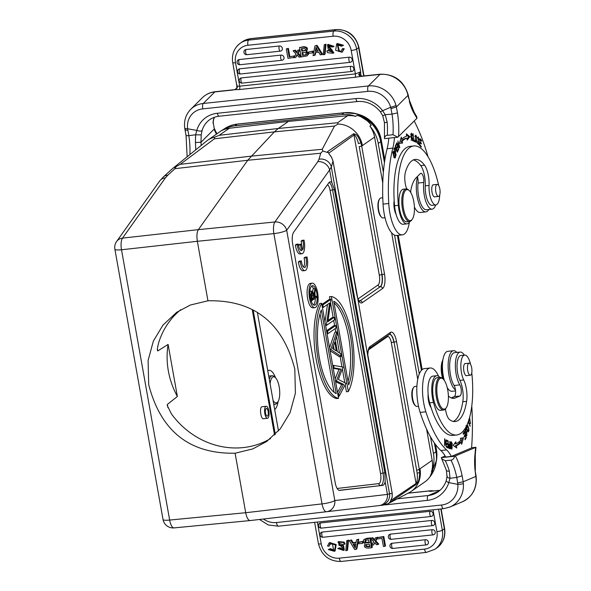 <?xml version="1.0" encoding="UTF-8"?>
<svg xmlns="http://www.w3.org/2000/svg" width="591" height="591" viewBox="0 0 591 591"><rect width="100%" height="100%" fill="white"/><g stroke="black" fill="none" stroke-linecap="round" stroke-linejoin="round"><path stroke-width="0.89" d="M384.468 138.131L384.46 122.692L382.739 115.784L385.199 114.698L387.179 122.174L384.46 122.684M384.46 138.634C384.556 136.647 385.502 135.546 387.282 135.332L392.993 134.726L397.846 137.215L384.46 138.634L384.46 138.131M380.796 111.61L382.599 110.709L385.199 114.698L392.04 114.129L397.492 112.903L395.963 105.168A4.307 0.997 -16.2 0 1 390.695 107.244L392.04 114.129A36.694 13.165 83.9 0 1 392.993 134.726M397.846 137.215L416.943 118.289L416.847 116.87M414.195 121.029A122.987 44.14 -96.1 0 1 428.047 156.718M435.693 204.944A18.04 6.471 -96.1 0 1 432.132 209.155A18.04 6.471 -96.1 0 1 426.288 202.698A18.04 6.471 -96.1 0 1 424.582 196.862A18.04 6.471 -96.1 0 1 423.747 182.434A6.146 2.209 83.9 0 0 423.134 176.251A6.146 2.209 83.9 0 0 420.888 173.326A6.146 2.209 83.9 0 0 420.304 173.636L416.042 177.891A36.893 13.238 83.9 0 0 410.531 192.156M409.386 222.142A28.693 10.298 -96.1 0 1 402.338 234.849A28.693 10.298 -96.1 0 1 390.319 215.294A28.693 10.298 -96.1 0 1 388.752 203.496A94.287 33.842 -96.1 0 1 392.83 148.105A40.993 14.716 83.9 0 0 394.485 137.57M393.155 151.784L394.175 151.673C392.535 151.473 392.609 153.49 394.411 157.723C396.036 157.915 395.963 155.898 394.175 151.673L393.599 151.296M394.411 157.723L395.002 158.107M398.762 149.213L396.694 143.118L396.901 142.749L399.184 146.391L397.906 140.99L399.775 147.432L399.568 147.794L397.292 144.152L398.474 149.242M407.199 140.104L409.888 136.698L406.364 133.832L406.667 136.115A71.127 25.524 83.9 0 0 401.799 139.225L401.341 137.038L399.398 143.399L402.604 143.037L402.212 141.16A69.073 24.792 -96.1 0 1 406.933 138.146L407.199 140.104M397.315 152.227L398.371 149.937L398.135 149.213L397.263 151.097L396.576 149.006L397.359 147.307L397.122 146.583L396.339 148.282L395.719 146.398L396.554 144.588L396.317 143.857L395.29 146.08L397.315 152.227M417.024 137.607L415.754 135.088L415.067 140.082L416.337 142.623L416.721 137.637M413.323 140.983L414.771 141.633L414.749 140.776L413.604 140.266L413.102 133.743L413.323 140.983M418.642 143.598L417.697 141.264L417.49 142.438L418.687 144.455L418.184 137.755L419.278 139.919L418.11 136.913L418.642 143.598L417.475 143.724M419.484 145.275L421.191 147.181L421.25 146.391L419.839 144.825L420.002 142.542L421.272 143.96L421.324 143.17L420.061 141.759L420.201 139.705L421.553 141.212L421.612 140.429L419.957 138.582L419.484 145.275M412.607 138.22L412.134 139.927L411.624 134.017L412.71 135.538L411.543 133.182L410.826 136.824L412.245 140.761L412.607 138.22M413.345 159.925A46.733 16.77 -96.1 0 1 420.733 165.583A16.4 5.888 -96.1 0 1 425.247 185.84A14.347 5.149 83.9 0 0 432.058 205.328L435.863 204.922A14.347 5.149 -96.1 0 1 429.051 185.434A16.4 5.888 83.9 0 0 424.537 165.184A46.733 16.77 83.9 0 0 415.214 159.422A46.733 16.77 83.9 0 0 410.775 161.742A46.733 16.77 83.9 0 0 405.485 171.966A12.3 4.41 83.9 0 0 406.741 188.921M413.789 145.962L409.984 146.369A60.26 21.623 83.9 0 0 404.251 149.368A60.26 21.623 83.9 0 0 394.175 200.475A10.246 3.679 83.9 0 0 394.493 209.761A10.246 3.679 83.9 0 0 396.155 214.563A18.447 6.619 83.9 0 0 403.173 224.262L406.977 223.856A18.447 6.619 -96.1 0 1 398.364 205.343A60.26 21.623 -96.1 0 1 408.056 148.969A60.26 21.623 -96.1 0 1 413.789 145.962A60.26 21.623 -96.1 0 1 438.736 185.648M396.155 155.226L395.445 152.404C396.147 149.53 395.904 147.942 394.707 147.647L393.998 149.397L396.155 155.226M388.782 138.176A40.993 14.716 -96.1 0 1 387.127 148.71A94.287 33.842 83.9 0 0 383.049 204.102A28.693 10.298 83.9 0 0 384.608 215.9A28.693 10.298 83.9 0 0 396.627 235.454L402.338 234.849M417.342 176.591A6.146 2.209 -96.1 0 1 418.044 183.04A18.04 6.471 83.9 0 0 418.871 197.468A18.04 6.471 83.9 0 0 426.429 209.761L432.132 209.155M382.769 197.771L380.951 197.963A10.047 3.605 83.9 0 0 379.998 198.465A10.047 3.605 83.9 0 0 379.658 198.879A10.047 3.605 83.9 0 0 378.861 211.098A10.047 3.605 83.9 0 0 381.609 217.318A10.047 3.605 83.9 0 0 383.071 217.939L385.022 217.732M379.658 198.879L379.23 199.499A9.426 3.383 83.9 0 0 378.484 210.965A9.426 3.383 83.9 0 0 381.062 216.808L381.609 217.318M430.484 436.793L433.454 453.474A33.207 30.407 55.2 0 1 431.467 471.84A24.6 22.524 -124.8 0 0 432.161 460.33L426.613 429.199M417.741 379.4L391.634 232.817M382.761 183.011L374.583 137.105A24.6 22.524 -124.8 0 0 369.892 126.171A33.207 30.407 55.2 0 1 378.233 143.443L383.374 172.299M431.467 471.84L432.819 470.901A24.6 22.524 -124.8 0 1 424.73 482.005L411.21 491.409A24.6 22.524 55.2 0 0 419.994 468.796L419.307 469.417L419.669 472.697C419.174 482.877 417.586 481.761 416.212 484.435L387.578 503.983L380.752 505.401A10.246 10.099 83.3 0 1 380.722 505.401L379.09 505.593A10.246 9.567 -96.7 0 0 379.097 505.593A10.246 9.567 -96.7 0 0 387.423 494.408L334.831 500.547A10.246 9.567 83.3 0 1 326.505 511.732A10.246 3.612 -96.6 0 1 326.491 511.74A10.246 3.612 -96.6 0 1 322.021 503.894L273.877 233.622A10.246 3.583 -95.7 0 1 274.881 221.972L198.362 229.64L247.732 160.264L274.364 131.874L278.295 128.476L337.572 122.751L338.126 124.058A24.6 22.524 55.2 0 1 362.416 145.571L361.685 145.947L384.482 273.936A12.197 4.373 83.9 0 1 382.569 288.541L362.29 302.651A12.197 4.373 83.9 0 1 357.947 299.593L357.821 298.75L359.38 301.129M368.577 360.879A2.046 0.369 169.9 0 1 368.621 360.938L357.947 299.593M419.3 373.985L394.559 235.115M411.21 491.409A24.6 22.524 55.2 0 1 408.965 492.768A24.6 22.524 55.2 0 1 408.063 493.212L431.016 490.789A12.093 4.336 -96.1 0 1 431.474 490.67L408.226 493.138M424.73 482.005C428.394 479.412 431.038 475.984 432.664 471.707L432.819 470.901M369.892 126.171L371.244 125.226L368.555 121.62L360.089 116.168L357.053 115.408L355.701 116.353A24.6 22.524 -124.8 0 0 347.715 115.688L288.438 121.414L229.352 128.24A24.6 22.524 -124.8 0 0 221.891 130.537L223.228 129.606M221.891 130.537A33.207 30.407 55.2 0 1 234.76 125.898L341.687 114.558A33.207 30.407 55.2 0 1 355.701 116.353M338.126 124.058L334.536 126.06L322.235 149.279L322.863 151.008L327.658 152.537L327.628 151.599L353.736 133.692C355.782 134.741 356.801 133.049 360.887 142.712L361.685 145.947A2.046 0.369 169.9 0 1 359.21 146.605L382.008 274.601L359.21 146.605M360.887 142.712L358.471 143.65C357.326 139.084 355.937 136.144 354.305 134.822L328.781 153.143L327.628 151.599M392.173 493.33A2.046 0.369 -10.1 0 1 392.217 493.389A2.046 0.369 -10.1 0 1 392.195 493.455L392.173 497.194L389.942 502.195L392.21 496.972M367.779 354.652L392.195 493.455L389.535 493.773A10.246 10.099 83.3 0 1 380.752 505.401L326.52 511.732M257.484 313.038L278.494 430.95M275.295 434.333L253.229 310.46M177.374 396.487A78.714 72.08 55.2 0 1 168.346 370.926A78.714 72.08 55.2 0 1 168.103 344.427L177.374 396.487L167.342 404.436L167.246 405.463L171.375 413.803A78.714 72.08 55.2 0 0 270.575 438.559M294.813 369.102L295.397 393.214L290.063 412.681L280.37 428.719L266.593 441.543L252.785 448.909L235.107 453.223C189.556 454.036 160.752 431.157 148.696 384.593L148.09 360.488L153.372 341.059L162.99 325.08L176.672 312.321L190.383 305.022L207.951 300.789C253.783 299.777 282.734 322.553 294.813 369.102M157.457 350.515L157.804 350.928C157.021 350.611 157.317 347.848 158.698 342.617A78.714 72.08 55.2 0 1 180.765 309.699M168.103 344.427L157.804 350.928L157.435 348.838M263.579 418.679C261.03 420.171 259.161 407.568 261.843 406.771L266.186 406.276A6.05 2.172 -96.1 0 1 268.942 411.742A6.05 2.172 -96.1 0 1 267.686 418.243A6.05 2.172 -96.1 0 1 267.457 418.302A6.05 2.172 -96.1 0 1 264.702 412.843A6.05 2.172 -96.1 0 1 265.957 406.335A6.05 2.172 -96.1 0 1 266.186 406.276M266.26 408.455A3.893 1.396 83.9 0 0 265.455 412.644A3.893 1.396 83.9 0 0 267.228 416.16A3.893 1.396 83.9 0 0 267.376 416.123A3.893 1.396 83.9 0 0 268.188 411.934A3.893 1.396 83.9 0 0 266.408 408.418A3.893 1.396 83.9 0 0 266.26 408.455M235.107 453.223L245.701 512.715L169.654 520.058A10.246 3.745 84.5 0 0 174.101 527.896A10.246 3.745 84.5 0 0 174.123 527.896L250.126 520.56L174.101 527.896A10.246 10.246 0 0 1 163.027 519.489A10.246 1.847 -10.1 0 0 169.654 520.058L121.51 249.779L197.357 241.291L207.951 300.789M250.178 520.553L326.491 511.74A10.246 9.567 83.3 0 1 326.498 511.732L250.178 520.553C248.235 520.405 246.743 517.79 245.701 512.715L322.021 503.894A10.246 1.847 -10.1 0 0 334.831 500.547L286.687 230.268L329.623 169.935A10.246 8.865 -144.6 0 0 317.818 161.639L274.881 221.972A10.246 8.865 35.4 0 1 286.687 230.268A10.246 1.847 169.9 0 1 273.877 233.622L197.357 241.291C196.559 236.045 196.892 232.16 198.362 229.64L122.514 238.129A10.246 3.775 83.6 0 0 121.51 249.779A10.246 1.847 169.9 0 1 114.883 249.217A10.246 10.246 0 0 1 116.619 241.475A10.246 8.865 35.4 0 1 122.514 238.129L165.45 177.795A10.246 8.865 -144.6 0 0 159.563 181.142L163.36 176.923A10.246 7.986 47.7 0 1 167.792 175.217L175.002 168.664L176.155 166.566L180.218 164.342L214.385 138.804L214.673 137.149L219.209 135.302L278.295 128.476L288.438 121.414M322.863 151.008L320.706 153.217L319.051 159.178A10.246 9.397 15.5 0 1 331.337 167.039L389.535 493.773L387.423 494.408L385.147 481.65A10.246 3.679 83.9 0 1 383.47 485.085A10.246 3.679 83.9 0 1 382.798 485.351L339.027 490.323M334.454 189.696L332.607 189.91L383.042 473.044L384.889 472.83L334.454 189.696L331.898 182.693A10.246 3.679 83.9 0 0 330.11 181.843A10.246 3.679 83.9 0 0 329.497 182.102A10.246 3.679 83.9 0 0 328.892 182.722L293.646 232.241A10.246 3.679 83.9 0 0 292.648 243.891L335.156 482.552A10.246 3.679 83.9 0 0 339.544 490.397A10.246 3.679 83.9 0 0 339.633 490.39L382.798 485.351M384.889 472.83L385.147 481.65M331.898 182.693L329.623 169.935L331.337 167.039L332.992 161.077L331.669 157.531L328.877 153.66M328.086 320.425L332.268 317.515L334.174 317.315L334.609 319.761L326.498 325.405L325.604 325.493M321.866 304.505L329.061 299.504L330.967 299.297L327.909 321.674L334.174 317.315M327.488 304.461L324.961 321.91M326.542 330.768L333.738 325.759L335.644 325.56L336.08 328.005L327.968 333.649L327.074 333.745M330.103 350.773L339.234 356.602L341.133 356.403L330.797 349.525L329.904 349.621M330.797 349.525L336.781 331.972L334.883 332.172L329.564 347.752M333.228 368.304L338.968 369.316L335.141 379.045M335.614 381.705L341.687 384.586L337.527 392.454M319.746 303.501A51.247 18.387 83.9 0 0 316.178 359.394A51.247 18.387 83.9 0 0 336.678 398.541L338.577 398.334L321.652 303.301L319.746 303.501M345.166 384.785L346.407 391.767L348.313 391.567L331.381 296.527L329.483 296.726L329.955 299.408M330.605 303.035L333.169 317.419M333.693 320.396L334.632 325.663M335.163 328.64L335.777 332.083M336.589 336.641L339.5 352.96M340.128 356.506L341.975 366.871M342.381 369.168L344.76 382.495M312.262 283.185L310.356 283.385A12.3 4.41 83.9 0 0 309.536 283.702A12.3 4.41 83.9 0 0 307.416 297.266A12.3 4.41 83.9 0 0 312.957 307.845L314.855 307.645A12.3 4.41 -96.1 0 1 309.315 297.066A12.3 4.41 -96.1 0 1 311.435 283.503A12.3 4.41 -96.1 0 1 312.262 283.185A12.3 4.41 -96.1 0 1 317.803 293.764A12.3 4.41 -96.1 0 1 315.683 307.32A12.3 4.41 -96.1 0 1 314.855 307.645M298.381 261.857A10.246 3.679 83.9 0 0 303.02 270.796L304.919 270.597A10.246 3.679 -96.1 0 1 300.287 261.658L301.321 260.941L299.415 261.141L298.381 261.857L300.287 261.658M304.084 257.89L305.983 257.691L307.002 256.982L305.104 257.181L304.084 257.89A7.158 2.571 -96.1 0 1 303.589 267.073M304.01 240.145L302.112 240.345L301.092 241.054L302.991 240.855L304.01 240.145A10.246 3.679 -96.1 0 1 302.614 253.487A10.246 3.679 -96.1 0 1 301.927 253.753A10.246 3.679 -96.1 0 1 297.295 244.814L298.329 244.098A7.158 2.571 83.9 0 0 301.536 250.65L300.509 244.881L301.528 244.172L299.63 244.371L298.603 245.088L298.994 247.252M298.329 244.098L296.423 244.297L295.389 245.021A10.246 3.679 83.9 0 0 300.029 253.96L301.927 253.753M301.58 244.452A7.158 2.571 83.9 0 0 301.092 241.054M326.498 325.405L326.409 324.887L325.508 324.984M326.409 324.887L329.571 303.013L323.292 307.386L322.398 307.483M323.292 307.386L322.856 304.941L321.962 305.037M322.856 304.941L330.967 299.297M327.968 333.649L327.532 331.204L326.638 331.3M327.532 331.204L335.644 325.56M330.849 349.828L329.955 349.924M336.781 331.972L337.262 334.661L335.341 340.29L337.358 351.601L340.652 353.699L341.133 356.403M334.728 342.086L332.534 348.52L336.301 350.921L334.728 342.086M334.114 349.525L333.457 345.824M339.116 396.243L338.665 393.709L343.593 384.379L336.397 380.966L340.867 369.116L334.07 367.92L333.627 365.401L343.031 367.063L338.348 379.452L345.934 383.337L339.116 396.243L338.222 396.339M338.665 393.709L337.771 393.798M343.593 384.379L341.687 384.586M336.397 380.966L335.503 381.062M336.338 380.641L335.444 380.737M340.867 369.116L338.968 369.316M334.07 367.92L333.176 368.016M333.627 365.401L332.726 365.497M338.577 398.334A51.247 18.387 -96.1 0 1 318.084 359.188A51.247 18.387 -96.1 0 1 321.652 303.301M321.312 309.92A47.147 16.917 83.9 0 0 319.435 358.249A47.147 16.917 83.9 0 0 336.213 393.599L321.312 309.92M320.049 313.718L334.026 392.202M331.381 296.527A51.247 18.387 -96.1 0 1 351.881 335.673A51.247 18.387 -96.1 0 1 348.313 391.567M348.653 384.948A47.147 16.917 83.9 0 0 350.529 336.611A47.147 16.917 83.9 0 0 333.745 301.262L348.653 384.948M334.033 302.865A47.147 16.917 -96.1 0 1 348.01 381.35M315.254 304.941A9.84 3.531 83.9 0 0 316.953 294.089A9.84 3.531 83.9 0 0 312.521 285.63A9.84 3.531 83.9 0 0 311.863 285.881A9.84 3.531 83.9 0 0 310.164 296.734A9.84 3.531 83.9 0 0 314.597 305.192A9.84 3.531 83.9 0 0 315.254 304.941M311.612 286.096A9.84 3.531 -96.1 0 1 313.57 288.792M314.796 292.818A9.84 3.531 -96.1 0 1 315.269 296.416M315.313 298.455A9.84 3.531 -96.1 0 1 313.607 304.934M314.035 296.815L316.399 296.298L316.621 297.546L311.132 300.915M311.885 300.834L310.896 294.865L311.597 291.23C312.587 291.001 313.311 292.346 313.755 295.264L315.033 288.637L313.127 288.836L312.609 291.555M309.95 291.4L311.885 291.112L309.957 291.311M310.896 294.865L309.972 294.961M315.033 288.637L315.306 290.181L314.213 297.82L316.399 296.298M312.151 299.253L313.725 298.152L313.282 295.603C313.008 293.52 312.521 292.471 311.819 292.479L312.151 299.253M313.725 298.152L311.989 298.337M307.002 256.982A10.246 3.679 -96.1 0 1 305.606 270.331A10.246 3.679 -96.1 0 1 304.919 270.597M301.321 260.941A7.158 2.571 83.9 0 0 304.594 267.487A7.158 2.571 83.9 0 0 305.074 267.295A7.158 2.571 83.9 0 0 305.983 257.691M300.509 244.881L298.603 245.088M301.528 244.172L302.555 249.949A7.158 2.571 83.9 0 0 302.991 240.855M295.389 245.021L297.295 244.814M332.962 160.944A2.046 0.369 169.9 0 1 333.006 161.003L331.669 157.531M331.743 157.479L328.648 153.32M357.858 298.861L333.006 161.003A2.046 0.369 169.9 0 1 332.992 161.077L356.58 293.528A2.046 0.369 -10.1 0 0 356.602 293.454A2.046 0.369 -10.1 0 0 356.558 293.395M205.69 141.803A24.6 22.524 55.2 0 1 206.34 141.249A24.6 22.524 55.2 0 1 207.581 140.311A24.6 22.524 55.2 0 1 214.673 137.149M163.36 176.923L172.838 168.317L176.155 166.566M201.169 145.452A40.993 14.716 83.9 0 0 200.97 142.276L195.407 142.512L195.643 134.8L188.847 135.627C186.505 135.849 185.663 135.745 186.305 135.302M216.579 133.019A4.307 3.214 148.4 0 1 216.594 133.049A4.307 3.214 148.4 0 1 216.601 133.049A4.307 3.214 148.4 0 1 216.904 133.825M217.023 133.743L215.804 131.66L216.712 133.958M214.105 127.988L213.225 122.522L214.119 127.981L215.811 131.66M212.996 123.127L213.307 120.475A4.307 1.64 11.7 0 0 213.514 120.106L213.225 122.514M361.662 76.453L360.776 75.087L358.626 74.629L360.059 76.217L361.692 76.305L355.006 77.273L239.333 89.537L233.866 89.721M315.668 52.555L315.232 55.037L313.06 55.65L314.966 45.906L317.064 45.3L322.546 54.261L320.278 54.882L318.726 52.23L315.084 52.614L314.582 55.488M314.966 45.906L317.064 45.3M279.454 45.98A2.659 2.43 55.2 0 1 281.057 50.937A2.659 2.43 55.2 0 1 280.37 51.122A2.667 0.953 -96.1 0 1 280.26 51.151A2.667 0.953 -96.1 0 1 279.144 49.334A2.667 0.953 -96.1 0 1 279.454 45.98L246.055 49.518A2.667 0.953 83.9 0 0 245.745 52.88A2.667 0.953 83.9 0 0 246.861 54.697A2.667 0.953 83.9 0 0 246.972 54.668M244.098 51.195A2.659 2.43 55.2 0 1 246.055 49.518M281.08 55.103A2.659 2.43 55.2 0 1 282.683 60.068A2.659 2.43 55.2 0 1 281.996 60.252A2.667 0.953 -96.1 0 1 281.892 60.282A2.667 0.953 -96.1 0 1 280.777 58.465A2.667 0.953 -96.1 0 1 281.08 55.103L239.215 59.551A2.667 0.953 83.9 0 0 238.904 62.905A2.667 0.953 83.9 0 0 240.02 64.722A2.667 0.953 83.9 0 0 240.131 64.692M237.257 61.228A2.659 2.43 55.2 0 1 239.215 59.551M349.296 57.179A2.659 2.43 55.2 0 1 350.899 62.136A2.659 2.43 55.2 0 1 350.212 62.321A2.667 0.953 -96.1 0 1 350.101 62.351A2.667 0.953 -96.1 0 1 348.919 60.156A2.667 0.953 -96.1 0 1 349.296 57.179L239.71 68.8A2.667 0.953 83.9 0 0 239.333 71.784A2.667 0.953 83.9 0 0 240.522 73.971A2.667 0.953 83.9 0 0 240.626 73.941M237.752 70.477A2.659 2.43 55.2 0 1 239.71 68.8M350.921 66.303A2.659 2.43 55.2 0 1 352.524 71.267A2.659 2.43 55.2 0 1 351.837 71.452A2.667 0.953 -96.1 0 1 351.734 71.481A2.667 0.953 -96.1 0 1 350.544 69.287A2.667 0.953 -96.1 0 1 350.921 66.303L241.335 77.923A2.667 0.953 83.9 0 0 240.958 80.908A2.667 0.953 83.9 0 0 242.147 83.102A2.667 0.953 83.9 0 0 242.251 83.072M239.377 79.608A2.659 2.43 55.2 0 1 241.335 77.923M294.466 56.876L294.296 55.916L289.176 56.847L294.296 55.916M294.178 57.482L287.98 58.31L286.31 48.942L288.386 48.336L289.826 56.389M301.063 56.211L298.167 53.16L297.517 53.611L300.693 56.965L299.039 57.135L296.941 54.793L295.722 57.49L297.236 55.126M298.167 53.16L299.91 49.755M299.896 49.681L297.687 50.301L299.305 50.124L297.517 53.611M297.177 52.207L295.374 50.161L293.047 50.789L294.724 50.612L296.527 52.658L297.687 50.301M326.018 44.192L325.05 54.158L324.4 54.608L323.262 54.727L324.237 44.761L326.018 44.192L324.237 44.761M328.507 46.512L327.857 46.962L329.386 47.989L333.191 53.242L333.841 52.791L330.029 47.539L328.507 46.512L328.825 45.736M333.383 46.8L334.033 46.349L328.138 44.377L327.488 44.827L333.383 46.8L332.031 47.051L328.47 45.935L327.857 46.962M332.681 51.868L328.781 50.257L326.801 50.974L327.643 52.732L333.191 53.242M307.076 55.879L308.598 54.025L306.685 50.848C308.207 48.314 307.202 46.933 303.671 46.719L303.028 47.169C306.552 47.391 307.556 48.765 306.035 51.299L307.955 54.475L307.076 55.879L301.188 56.906L299.519 47.539L303.028 47.169M299.519 47.539L303.671 46.719M341.443 51.003L339.404 51.085L337.786 44.776M342.832 45.706L343.482 45.256L337.321 43.49L336.671 43.948L342.832 45.706L341.487 46.194L337.431 44.982L338.754 51.535L341.509 50.922L342.123 49.038L343.615 49.252L342.1 52.296L335.622 50.265L336.671 43.948M342.1 52.296L344.265 48.794L342.773 48.588L342.123 49.038M312.233 51.557L312.476 52.924L313.127 52.466L312.883 51.099L308.576 51.942L312.883 51.099M358.626 74.629L360.687 71.88L355.376 73.897L351.209 50.494A16.4 15.019 55.2 0 0 333.161 36.228A4.307 1.544 -96.1 0 1 333.708 31.183A4.307 1.544 -96.1 0 1 333.834 31.072L335.865 29.661L250.628 38.703A20.7 18.956 -124.8 0 0 242.376 41.754L240.352 43.165A20.7 18.956 55.2 0 1 248.604 40.114L333.834 31.072A20.7 18.956 55.2 0 1 356.624 49.083A4.307 0.776 169.9 0 1 351.209 50.494M361.493 76.136A6.767 2.43 83.9 0 0 360.739 74.776L360.776 75.087M363.738 75.958A4.307 0.776 -10.1 0 0 363.938 75.655L358.892 47.339A4.307 0.776 169.9 0 1 358.648 47.672L356.624 49.083L360.687 71.88L360.739 74.776L358.929 74.23M236.851 85.835L237.375 87.49L235.129 89.729M363.694 75.966L358.648 47.672A20.7 18.956 -124.8 0 0 335.865 29.661A4.307 1.544 -96.1 0 1 336.153 29.55L250.916 38.592A4.307 1.544 83.9 0 0 250.628 38.703L248.604 40.114A4.307 1.544 83.9 0 0 248.486 40.218A4.307 1.544 83.9 0 0 247.925 45.271A16.4 15.019 55.2 0 0 237.988 51.07A16.4 15.019 55.2 0 0 235.536 62.764L239.702 86.168C237.36 86.33 236.466 85.939 237.021 84.993M237.072 87.889L237.227 87.136M237.08 88.207L237.375 87.49M215.25 91.708C210.174 92.277 205.853 94.309 202.292 97.796A24.8 22.236 -135 0 1 214.843 91.923A4.307 1.544 83.9 0 1 215.25 91.708L233.704 89.751A4.307 1.544 -96.1 0 0 233.297 89.965L214.843 91.923L203.274 103.469L368.415 85.954L379.983 74.407A4.307 1.544 -96.1 0 1 380.39 74.193C394.633 74.067 403.904 80.982 408.189 94.922A4.307 1.116 168 0 1 407.975 95.395L408.241 96.643A4.307 1.116 -12 0 0 408.455 96.17L409.46 100.47L414.077 112.105A4.307 3.214 148.4 0 1 414.409 113.93A122.987 44.14 -96.1 0 1 416.943 118.289M408.241 96.643L409.46 100.47M202.787 108.877L367.927 91.369A20.5 18.38 45 0 1 390.695 107.244L382.599 110.709A28.693 25.731 -135 0 0 355.848 98.586L217.34 113.28A28.693 25.731 -135 0 0 196.803 130.412A4.307 1.707 15.7 0 0 202.092 130.567L201.199 134.911L195.643 134.8L196.803 130.412L187.62 128.779A20.5 18.38 45 0 1 202.787 108.877A4.307 1.544 83.9 0 1 203.274 103.469A24.8 22.236 45 0 0 190.723 109.342L202.292 97.796M216.476 134.12A32.793 11.768 83.9 0 1 214.112 129.148L200.97 142.276L201.199 134.911M189.896 154.569A36.694 13.165 -96.1 0 0 188.847 135.627L187.62 128.779A4.307 1.234 -7.8 0 1 184.702 128.033C183.838 120.69 185.847 114.462 190.723 109.342M316.414 45.751L321.896 54.712M317.855 50.723L315.306 51.351L318.047 51.062L315.956 47.361A11.872 10.867 55.2 0 1 315.793 48.735L316.399 48.314A11.872 10.867 -124.8 0 0 316.414 48.218M315.306 51.351L315.793 48.735M315.912 50.929L316.399 48.314M293.646 56.367L293.882 57.682M289.176 56.847L287.743 48.787L288.386 48.336M286.31 48.942L287.743 48.787M295.722 57.49L294.089 57.659L295.943 53.84L293.047 50.789M300.693 56.965L301.137 56.647M299.903 49.71L299.305 50.124M294.724 50.612L295.374 50.161M325.368 44.643L324.4 54.608M327.488 44.827L328.212 49.156L332.12 49.932L332.393 52.126L328.131 50.708L326.801 50.974M328.131 50.708L328.781 50.257M306.729 54.342L305.51 55.066L306.123 54.764L305.975 52.606L302.053 52.525L302.57 55.421L306.123 54.764M305.517 50.294L301.824 51.21L301.373 48.684C305.244 48.359 306.426 49.038 304.912 50.715L304.986 50.671M303.744 51.003L305.052 50.619M306.035 51.299L306.685 50.848M306.116 54.645L302.57 55.421M302.725 52.444L303.183 55M302.038 48.61L302.429 50.782L301.824 51.21M304.35 50.582L302.429 50.782M341.14 51.254L341.509 50.922M344.265 48.794L343.615 49.252M312.476 52.924L308.82 53.308L308.576 51.942M353.071 542.604L352.421 543.055L356.063 542.671L356.565 539.797L358.737 539.184L356.831 548.936L354.733 549.541L349.251 540.573L351.519 539.952L353.071 542.604L356.129 542.279M349.251 540.573L351.519 539.952M426.768 544.799A2.659 2.43 55.2 0 1 426.392 544.865A2.667 0.953 -96.1 0 1 426.281 544.895A2.667 0.953 -96.1 0 1 425.084 542.634A2.667 0.953 -96.1 0 1 425.476 539.723A2.659 2.43 55.2 0 1 426.768 544.799M392.077 543.262A2.667 0.953 83.9 0 0 391.685 546.173A2.667 0.953 83.9 0 0 392.882 548.441A2.667 2.667 0 0 1 390.688 543.934A2.659 2.43 55.2 0 1 392.077 543.262L425.476 539.723M433.609 534.766A2.659 2.43 55.2 0 1 433.233 534.84A2.667 0.953 -96.1 0 1 433.122 534.87A2.667 0.953 -96.1 0 1 431.925 532.602A2.667 0.953 -96.1 0 1 432.317 529.691A2.659 2.43 55.2 0 1 433.609 534.766M390.444 534.131A2.667 0.953 83.9 0 0 390.06 537.042A2.667 0.953 83.9 0 0 391.257 539.31A2.667 2.667 0 0 1 389.063 534.803A2.659 2.43 55.2 0 1 390.444 534.131L432.317 529.691M433.114 525.517A2.659 2.43 55.2 0 1 432.738 525.591A2.667 0.953 -96.1 0 1 432.627 525.621A2.667 0.953 -96.1 0 1 431.437 523.427A2.667 0.953 -96.1 0 1 431.822 520.442A2.659 2.43 55.2 0 1 433.114 525.517M322.235 532.063A2.667 0.953 83.9 0 0 321.851 535.047A2.667 0.953 83.9 0 0 323.041 537.241A2.667 2.667 0 0 1 320.847 532.735A2.659 2.43 55.2 0 1 322.235 532.063L431.822 520.442M433.07 514.783A2.659 2.43 55.2 0 1 431.105 516.46A2.667 0.953 -96.1 0 1 431.002 516.49A2.667 0.953 -96.1 0 1 429.812 514.296A2.667 0.953 -96.1 0 1 430.189 511.311A2.659 2.43 55.2 0 1 433.07 514.783M320.603 522.932A2.667 0.953 83.9 0 0 320.226 525.916A2.667 0.953 83.9 0 0 321.415 528.11A2.667 2.667 0 0 1 319.221 523.604A2.659 2.43 55.2 0 1 320.603 522.932L430.189 511.311M383.818 536.525L385.487 545.899L384.837 546.35L383.167 536.983L383.818 536.525L377.265 537.603L383.167 536.983M375.854 540.994L375.211 541.445L378.107 544.496L378.75 544.045L375.854 540.994L377.331 537.958M377.619 537.359L375.425 537.803L377.058 537.625L375.211 541.445M374.857 540.041L372.758 537.699L370.454 538.327L372.108 538.15L374.206 540.492L375.425 537.803M374.842 542.893L373.46 544.991L374.893 542.959M348.535 540.108L347.56 550.081L346.91 550.531L345.779 550.649L346.747 540.684L348.535 540.108L346.747 540.684M342.972 549.105L339.766 547.783L337.764 548.485L339.116 548.234L342.677 549.349L343.297 548.322L341.768 547.296L337.956 542.05L343.504 542.553L344.346 544.318L343.016 544.584L338.754 543.166L339.035 545.36L342.935 546.136L343.659 550.457L337.764 548.485M343.659 550.457L344.309 550.007L343.585 545.678L339.677 544.909L339.116 542.966M344.346 544.318L344.996 543.868L344.154 542.102L338.606 541.6L337.956 542.05M370.609 537.928L366.841 538.327L364.071 539.413L370.66 538.187M370.734 538.623L371.887 545.079M371.902 545.161L372.278 547.296L371.628 547.746L369.966 538.379M329.024 546.254L327.532 546.04L329.047 542.996L335.525 545.02L334.476 551.344L328.315 549.578L329.66 549.098L333.716 550.31L332.393 543.757L329.638 544.363L329.024 546.254L330.362 543.838M334.011 550.058L330.31 548.647L328.315 549.578M334.476 551.344L335.127 550.893L336.176 544.57L329.697 542.545L329.047 542.996M362.327 541.984L362.571 543.351L363.221 542.893L362.977 541.533L359.321 541.917L358.671 542.368L362.977 541.533M447.313 476.132C446.604 477.011 447.49 477.72 449.965 478.267L448.842 482.618A4.307 1.093 -161.9 0 1 446.227 480.682L447.025 476.619L446.375 470.273A4.307 1.817 -16.4 0 0 449.345 471.145L449.965 478.267L456.762 477.439L457.87 484.361A4.307 0.547 175.8 0 0 463.381 483.637L463.174 481.776L475.851 476.457A4.307 0.428 -8.3 0 0 476.117 476.257C477.196 488.166 472.63 496.669 462.435 501.766A24.8 23.019 -112.8 0 0 475.851 476.457L475.666 475.157A4.307 0.428 171.7 0 0 475.932 474.965L475.061 470.362L475.666 475.157M454.671 456.245C453.984 458.638 452.75 459.946 450.955 460.16L445.252 460.766L441.736 458.756L441.285 457.663L454.671 456.245L475.954 447.276L475.275 454.915A4.307 2.054 6 0 0 474.994 454.043A32.793 11.768 83.9 0 0 475.061 470.362M450.955 460.16A36.694 13.165 83.9 0 1 456.762 477.439L462.132 475.792A40.993 14.716 83.9 0 0 455.395 455.986M445.119 456.001L441.285 457.663M475.954 447.276L471.603 447.734M471.766 405.884A122.987 44.14 -96.1 0 1 471.588 447.934L451.398 456.407L445.695 457.013A40.993 14.716 -96.1 0 0 440.886 450.534A94.287 33.842 83.9 0 1 420.149 412.407A28.693 10.298 83.9 0 1 417.63 401.282A28.693 10.298 83.9 0 1 424.464 368.607L430.167 368.001A28.693 10.298 -96.1 0 1 438.625 376.282M451.398 456.407A40.993 14.716 83.9 0 0 446.597 449.928A94.287 33.842 -96.1 0 1 425.86 411.801A28.693 10.298 -96.1 0 1 423.341 400.676A28.693 10.298 -96.1 0 1 430.167 368.001M448.384 395.94A36.893 13.238 83.9 0 0 453.858 398.334A36.893 13.238 83.9 0 0 455.247 397.972L459.916 396.014A6.146 2.209 83.9 0 0 461.327 391.323A6.146 2.209 83.9 0 0 459.813 384.889A18.04 6.471 -96.1 0 1 455.883 372.618A18.04 6.471 -96.1 0 1 460.182 352.081L454.472 352.687A18.04 6.471 83.9 0 0 450.179 373.224A18.04 6.471 83.9 0 0 454.102 385.495A6.146 2.209 -96.1 0 1 455.617 391.929A6.146 2.209 -96.1 0 1 454.213 396.62L451.184 397.891M430.47 405.618L430.159 406.047M460.182 352.081A18.04 6.471 -96.1 0 1 464.334 355.117M450.807 447.284L451.879 449.226L452.241 443.597L451.162 441.632L450.807 447.284M450.01 441.558L449.877 444.432L449.123 444.233L449.249 448.406L450.349 448.842L449.736 441.588M463.507 437.702L460.33 438.382L460.744 440.229A69.073 24.792 -96.1 0 1 456.104 443.73L455.824 441.78L453.201 445.474L456.732 448.022L456.4 445.747A71.127 25.524 83.9 0 0 461.179 442.142L461.667 444.299L463.507 437.702M464.349 431.194L463.13 433.587L463.359 434.326L464.363 432.361L465.028 434.496L464.12 436.276L464.349 437.015L465.257 435.235L465.856 437.163L464.888 439.061L465.117 439.8L466.299 437.48L464.349 431.194M448.163 440.908L446.597 440.081L446.611 440.923L447.904 441.61L447.948 444.063L446.789 443.442L446.803 444.292L447.963 444.905L448.008 447.106L446.766 446.456L446.781 447.298L448.303 448.104L448.163 440.908L447.025 441.145M446.323 439.903L445.998 445.259L444.668 438.692L444.595 445.754L444.92 440.406L446.249 446.966L446.057 439.933M466.299 426.303L467.666 431.585L468.235 431.932M467.666 431.585C469.387 431.644 469.365 429.524 467.584 425.225L466.979 424.87M467.422 423.836L467.666 423.237M468.146 421.967L470.148 426.281L468.331 421.449M465.797 432.302L465.183 430.595L465.701 429.568L466.262 430.27L466.425 429.753L465.59 428.674L465.841 433.269L466.772 432.516L466.764 434.998L466.284 434.385L466.122 434.902L466.86 435.84L466.617 431.607L464.556 432.457M445.451 408.876A12.3 4.41 83.9 0 0 449.611 419.654A46.733 16.77 83.9 0 0 455.21 421.538A46.733 16.77 83.9 0 0 456.969 421.08A46.733 16.77 83.9 0 0 466.609 401.348A16.4 5.888 83.9 0 0 463.706 379.976A14.347 5.149 -96.1 0 1 460.847 365.231A14.347 5.149 -96.1 0 1 464.127 355.221A14.347 5.149 -96.1 0 1 464.666 355.08L460.862 355.486A14.347 5.149 83.9 0 0 460.323 355.627A14.347 5.149 83.9 0 0 457.404 371.54A14.347 5.149 83.9 0 0 459.901 380.382A16.4 5.888 -96.1 0 1 462.805 401.754A46.733 16.77 -96.1 0 1 453.275 421.435M436.675 375.728L432.871 376.127A18.447 6.619 83.9 0 0 432.176 376.312A18.447 6.619 83.9 0 0 428.113 386.167A18.447 6.619 83.9 0 0 428.12 394.012A10.246 3.679 83.9 0 0 428.349 399.819A10.246 3.679 83.9 0 0 431.038 407.45A60.26 21.623 83.9 0 0 452.832 435.39L456.636 434.991A60.26 21.623 -96.1 0 1 433.476 402.456A18.447 6.619 -96.1 0 1 435.981 375.906A18.447 6.619 -96.1 0 1 436.675 375.728A18.447 6.619 -96.1 0 1 439.903 377.442M468.574 420.733L468.848 421.568L469.062 421.095L468.693 419.699M469.417 417.97L470.362 422.912L469.926 422.639L469.875 423.4L470.443 423.762L469.594 417.342M450.844 443.176L451.243 442.46L452.189 447.742L451.797 448.392L450.519 443.213M449.005 444.521L449.027 445.119M449.877 444.432L448.805 444.543M450.039 447.897L449.241 447.564C448.687 445.717 448.909 444.957 449.914 445.289L450.039 447.897L448.983 448.008M448.089 445.215L449.914 445.289M449.241 447.564L448.857 447.609M462.325 437.953L461.157 442.142L460.034 442.267A71.127 25.524 -96.1 0 1 455.262 445.865L455.439 447.084M456.4 445.747L455.262 445.865M454.856 443.132L454.967 443.848L456.104 443.73M465.656 437.547L466.299 437.48M464.615 435.301L465.257 435.235M463.721 432.427L464.363 432.361M446.611 440.812L447.018 441.026M446.781 447.188L448.008 447.106M446.803 444.181L447.948 444.063M467.717 431.135L467.599 431.504M466.617 427.736L467.097 425.705L468.633 429.118L468.153 431.09L466.321 427.773M469.897 425.734L470.303 425.69M464.822 429L465.28 429.871M466.425 429.753L466.018 429.79M465.959 432.161L466.136 432.582M466.772 432.516L465.339 432.848M464.666 355.08A14.347 5.149 -96.1 0 1 470.591 364.455M471.781 372.744A60.26 21.623 -96.1 0 1 458.904 434.4A60.26 21.623 -96.1 0 1 456.636 434.991M428.12 394.012A18.447 6.619 83.9 0 0 429.672 402.863A60.26 21.623 83.9 0 0 431.038 407.45M416.914 386.27L414.919 386.484A10.047 3.605 83.9 0 0 414.542 386.58A10.047 3.605 83.9 0 0 413.626 387.4A10.047 3.605 83.9 0 0 412.533 397.92A10.047 3.605 83.9 0 0 415.576 405.84A10.047 3.605 83.9 0 0 417.039 406.46L418.531 406.305M413.626 387.4L413.057 388.221A9.227 3.31 83.9 0 0 412.053 397.883A9.227 3.31 83.9 0 0 414.852 405.153L415.576 405.84M440.125 377.42L437.081 377.745A16.4 5.888 83.9 0 0 436.461 377.908A16.4 5.888 83.9 0 0 433.063 395.549A16.4 5.888 83.9 0 0 440.539 410.361L443.582 410.036A16.4 5.888 -96.1 0 1 436.224 396.096A16.4 5.888 -96.1 0 1 439.505 377.583A16.4 5.888 -96.1 0 1 440.125 377.42A16.4 5.888 -96.1 0 1 442.511 378.439L443.235 379.119A15.58 5.592 -96.1 0 1 447.963 391.405A15.58 5.592 -96.1 0 1 446.271 407.724A15.58 5.592 -96.1 0 1 444.846 408.987A15.58 5.592 -96.1 0 1 437.266 395.896A15.58 5.592 -96.1 0 1 440.384 378.306A15.58 5.592 -96.1 0 1 443.235 379.119M446.271 407.724L445.703 408.544A16.4 5.888 -96.1 0 1 444.203 409.873A16.4 5.888 -96.1 0 1 443.582 410.036M465.649 363.561A6.146 2.209 83.9 0 0 465.235 363.495A6.146 2.209 83.9 0 0 465.006 363.561A6.146 2.209 83.9 0 0 463.772 370.498A6.146 2.209 83.9 0 0 466.535 375.728A6.146 2.209 83.9 0 0 466.764 375.669A6.146 2.209 83.9 0 0 466.92 375.58M468.102 372.293A6.05 2.172 -96.1 0 1 469.055 363.199A6.05 2.172 -96.1 0 1 471.278 366.125A6.05 2.172 -96.1 0 1 470.333 375.226A6.05 2.172 -96.1 0 1 468.102 372.293M469.062 421.095L468.693 421.132M455.484 389.986A20.087 7.21 -96.1 0 1 448.709 373.601A20.087 7.21 -96.1 0 1 453.496 350.729A20.087 7.21 -96.1 0 1 456.865 352.428M453.496 350.729L447.786 351.335A20.087 7.21 83.9 0 0 443.006 374.206A20.087 7.21 83.9 0 0 444.277 380.36M447.247 387.652A20.087 7.21 83.9 0 0 452.026 391.286L455.572 390.91M442.718 361.264A14.347 5.149 83.9 0 0 443.701 379.607M442.873 360.089A13.12 4.706 83.9 0 0 442.637 360.503A13.12 4.706 83.9 0 0 442.733 378.646M356.565 539.797L358.737 539.184M358.087 539.642L356.181 549.386M350.869 540.403L352.421 543.055M355.191 547.931A11.872 10.867 55.2 0 1 355.361 546.557L355.848 543.942L353.1 544.23L355.191 547.931M355.339 546.645L353.906 544.148M384.837 546.35L383.411 546.498L381.971 538.445L377.501 538.918L377.265 537.603M377.708 537.175L377.058 537.625M372.108 538.15L372.758 537.699M373.46 544.991L371.842 545.161L373.63 541.681L370.454 538.327M378.107 544.496L376.423 544.68L374.62 542.634L374.317 543.255M347.885 540.566L346.91 550.531M339.116 548.234L339.766 547.783M339.677 544.909L339.035 545.36M371.628 547.746L368.127 548.123C364.595 547.901 363.591 546.527 365.112 543.993L363.199 540.809L364.071 539.413M365.637 540.218L365.031 540.529L365.179 542.686L369.094 542.767L368.577 539.864L365.201 540.403M366.235 544.57L369.331 544.082L369.774 546.609C365.903 546.926 364.721 546.247 366.235 544.57L366.161 544.621M369.7 542.346L365.785 542.257L365.637 540.1M370.387 546.18C366.509 546.505 365.327 545.825 366.848 544.148M329.66 549.098L330.31 548.647M362.571 543.351L358.914 543.735L358.671 542.368M278.095 401.496A20.087 7.21 -96.1 0 1 274.689 409.607M267.76 370.72A20.087 7.21 -96.1 0 1 268.949 370.298A20.087 7.21 -96.1 0 1 275.591 377.826M269.297 379.348A14.347 5.149 -96.1 0 1 272.215 375.721L269.555 376.002A14.347 5.149 83.9 0 0 268.75 376.275M272.215 375.721A14.347 5.149 -96.1 0 1 273.722 376.149A14.347 5.149 -96.1 0 1 274.305 376.607L275.399 377.634A13.12 4.706 -96.1 0 1 279.55 389.373A13.12 4.706 -96.1 0 1 277.947 401.717A13.12 4.706 -96.1 0 1 274.881 402.523A13.12 4.706 -96.1 0 1 273.049 400.403M277.947 401.717L277.098 402.951A14.347 5.149 -96.1 0 1 275.243 404.259A14.347 5.149 -96.1 0 1 273.736 403.83A14.347 5.149 -96.1 0 1 273.648 403.771M270.109 383.914A13.12 4.706 -96.1 0 1 274.867 377.213A13.12 4.706 -96.1 0 1 275.399 377.634M416.825 470.074A2.046 0.369 -10.1 0 0 419.307 469.417L396.502 341.421A2.046 0.369 169.9 0 1 394.027 342.086L417.157 473.081C417.615 477.594 417.357 480.978 416.367 483.231L390.666 500.547L390.097 502.291M392.173 497.194L392.217 493.389L368.621 360.938A2.046 0.369 169.9 0 1 368.599 361.012M396.502 341.421A12.197 4.373 83.9 0 0 390.378 332.415L370.106 346.525A2.046 1.876 55.2 0 1 369.375 348.409C369.279 349.015 368.2 348.35 367.824 354.814L367.801 354.91M389.617 334.321A10.15 3.642 83.9 0 1 394.027 342.086L417.157 473.081L419.669 472.697M394.175 200.475A60.26 21.623 83.9 0 0 394.559 205.749A18.447 6.619 83.9 0 0 396.155 214.563M439.682 194.986A14.347 5.149 -96.1 0 1 437.229 204.213A14.347 5.149 -96.1 0 1 435.863 204.922M409.785 221.492A18.447 6.619 -96.1 0 1 408.736 222.94A18.447 6.619 -96.1 0 1 406.977 223.856M433.801 184.761A6.146 2.209 83.9 0 0 433.388 184.702A6.146 2.209 83.9 0 0 432.804 185.005A6.146 2.209 83.9 0 0 432.11 192.74A6.146 2.209 83.9 0 0 434.688 196.929A6.146 2.209 83.9 0 0 435.072 196.788M406.157 188.906L403.306 189.209A16.4 5.888 83.9 0 0 401.74 190.021A16.4 5.888 83.9 0 0 399.479 208.416A16.4 5.888 83.9 0 0 406.763 221.817L409.615 221.514A16.4 5.888 -96.1 0 1 402.744 210.344A16.4 5.888 -96.1 0 1 404.599 189.718A16.4 5.888 -96.1 0 1 406.157 188.906A16.4 5.888 -96.1 0 1 408.536 189.918L409.267 190.605A15.58 5.592 -96.1 0 1 413.53 200.253A15.58 5.592 -96.1 0 1 412.304 219.202A15.58 5.592 -96.1 0 1 411.772 219.845A15.58 5.592 -96.1 0 1 403.764 210.004A15.58 5.592 -96.1 0 1 405.522 190.413A15.58 5.592 -96.1 0 1 409.267 190.605M436.557 194.343A6.05 2.172 -96.1 0 1 435.619 188.012A6.05 2.172 -96.1 0 1 437.207 184.399A6.05 2.172 -96.1 0 1 439.128 186.475A6.05 2.172 -96.1 0 1 440.066 192.806A6.05 2.172 -96.1 0 1 438.478 196.426A6.05 2.172 -96.1 0 1 436.557 194.343M412.304 219.202L411.735 220.022A16.4 5.888 -96.1 0 1 411.173 220.702A16.4 5.888 -96.1 0 1 409.615 221.514M428.822 209.51A20.087 7.21 -96.1 0 1 425.882 211.881A20.087 7.21 -96.1 0 1 417.468 198.192A20.087 7.21 -96.1 0 1 417.519 177.145M410.701 191.1A20.087 7.21 83.9 0 0 410.826 192.644M414.394 206.983A20.087 7.21 83.9 0 0 420.171 212.487L425.882 211.881M395.268 155.411L394.884 157.302L393.318 153.941L393.709 152.101L395.268 155.411M398.718 146.435L399.184 146.391M399.368 147.477L399.775 147.432M409.888 136.698L408.743 136.816L407.044 138.966M402.212 141.16L401.067 141.286A69.073 24.792 83.9 0 1 405.795 138.264L406.933 138.146M401.067 141.286L401.466 143.155L402.604 143.037M401.466 143.155L399.398 143.391M400.646 139.299L401.799 139.225M406.519 135.007L408.743 136.816M398.371 149.937L397.773 149.996M395.955 144.647L396.554 144.588M396.76 147.366L397.359 147.307M416.618 141.36C415.458 141.641 415.081 139.949 415.488 136.307C416.625 135.989 417.002 137.681 416.618 141.36L415.104 141.914M415.059 136.351L415.85 135.93L414.705 136.048M413.316 140.769L414.749 140.776M420.91 140.503L421.612 140.429M420.629 143.244L421.324 143.17M420.548 146.465L421.25 146.391M394.869 151.754L394.094 149.671M394.419 149.634L395.01 148.356L393.865 148.474M394.352 148.452L394.936 148.393C395.734 148.954 395.822 150.062 395.194 151.717M387.179 122.174A36.694 13.165 -96.1 0 1 387.282 135.332M398.519 136.684A40.993 14.716 83.9 0 0 397.492 112.903M380.39 74.193L361.936 76.15A4.307 1.544 83.9 0 0 361.529 76.365L379.983 74.407A24.8 22.236 -135 0 1 407.975 95.395L396.406 106.949L391.02 108.618M409.29 101.127A32.793 11.768 83.9 0 0 414.409 113.93M387.127 148.71L392.83 148.105M383.049 204.102L388.752 203.496M418.044 183.04L423.747 182.434M419.994 468.796L432.161 460.33M370.106 346.525A12.197 4.373 83.9 0 0 367.691 354.282M374.583 137.105L362.416 145.571M430.226 476.442A33.207 30.407 -124.8 0 0 435.944 451.738L434.385 442.991M433.454 453.474L435.944 451.738A4.107 0.739 -10.1 0 0 436.173 451.472A33.007 30.222 55.2 0 1 436.579 460.138A33.007 30.222 55.2 0 1 436.579 460.175L429.982 476.789M384.445 162.643L380.722 141.714L378.233 143.443M421.442 370.343L397.403 235.373M344.627 112.726A33.007 30.222 55.2 0 1 355.989 113.686A33.007 30.222 55.2 0 1 356.026 113.701A33.007 30.222 55.2 0 1 380.951 141.441A4.107 0.739 169.9 0 1 380.722 141.714A33.207 30.407 -124.8 0 0 344.169 112.822L237.25 124.162A33.207 30.407 -124.8 0 0 224.026 129.052A33.207 30.407 -124.8 0 0 224.011 129.06C228.074 126.26 232.573 124.598 237.523 124.058A4.107 1.478 83.9 0 0 237.25 124.162L234.76 125.898M341.687 114.558L344.169 112.822A4.107 1.478 -96.1 0 1 344.45 112.718L237.523 124.058A4.107 1.478 83.9 0 1 237.7 124.066M337.572 122.751L347.715 115.688M371.244 125.226A24.6 22.524 -124.8 0 0 357.053 115.408M353.736 133.692L379.326 275.28A8.089 2.903 -96.1 0 1 378.055 284.973L357.924 298.98M379.326 275.28A2.046 0.369 169.9 0 1 381.801 274.623A10.136 3.635 -96.1 0 1 380.212 286.761L359.934 300.871L380.212 286.761A2.046 1.876 55.2 0 1 378.055 284.973M382.569 288.541A2.046 1.876 -124.8 0 0 380.412 286.753A10.15 3.642 83.9 0 0 382.008 274.601A2.046 0.369 -10.1 0 0 384.482 273.936M358.951 300.664A2.046 1.876 -124.8 0 0 359.934 300.871A10.136 3.635 -96.1 0 1 359.431 301.107M359.461 301.129A10.15 3.642 83.9 0 0 360.133 300.863A2.046 1.876 55.2 0 1 362.29 302.651M356.58 293.528L357.895 299.164M380.774 505.401L383.382 505.091M384.837 160.035L381.21 139.646L380.951 141.441L384.571 161.771M397.677 235.344L421.678 370.092M434.762 443.516L436.173 451.472L436.431 449.677L435.515 444.543L436.431 449.67L435.892 449.625L436.431 449.677L436.801 457.574A30.06 27.526 -124.8 0 0 436.801 457.567A30.06 27.526 -124.8 0 0 436.431 449.677M381.21 139.646L380.67 139.594L381.21 139.646A30.06 27.526 -124.8 0 0 358.508 114.388A30.06 27.526 -124.8 0 0 358.501 114.381L356.026 113.701M398.245 235.284L422.173 369.634L398.238 235.284M274.564 435.035L252.283 309.928M167.342 404.436L167.896 407.568M175.002 168.664L247.732 160.264L320.706 153.217M319.051 159.178L317.818 161.639M180.218 164.342L251.109 156.15L322.235 149.279M165.45 177.795L167.792 175.217M329.157 182.397A10.136 3.635 -96.1 0 1 332.607 189.91A2.046 0.369 -10.1 0 0 330.133 190.568A8.089 2.903 -96.1 0 0 327.51 184.658M380.56 473.709A2.046 0.369 169.9 0 1 383.042 473.044A10.136 3.635 -96.1 0 1 381.446 485.189A10.136 3.635 -96.1 0 1 380.781 485.447A2.046 1.913 83.3 0 1 378.757 483.608A8.089 2.903 -96.1 0 0 379.289 483.394A8.089 2.903 -96.1 0 0 380.56 473.709L330.133 190.568M378.757 483.608L337.136 488.462M311.391 298.056L310.408 298.16M313.282 295.603L311.546 295.788M229.352 128.24L219.209 135.302M223.243 129.599A24.6 22.524 -124.8 0 0 221.1 130.906L207.581 140.311M334.536 126.06L274.364 131.874L214.385 138.804M195.695 149.878A36.694 13.165 83.9 0 0 195.407 142.512M236.053 47.443A20.7 18.956 55.2 0 1 240.352 43.165C234.102 47.945 231.554 54.394 232.714 62.528L236.851 85.894L236.851 87.845L235.284 89.367L233.91 89.714M333.161 36.228L247.925 45.271M239.333 89.537A2.866 1.027 -96.1 0 0 239.702 86.168L355.376 73.897A2.866 1.027 83.9 0 1 355.006 77.273M235.536 62.764A4.307 0.776 169.9 0 1 232.714 62.528M367.927 91.369A4.307 1.544 -96.1 0 1 368.415 85.954A24.8 22.236 45 0 1 395.963 105.168M380.523 111.98C374.266 104.378 366.642 100.891 357.651 101.519A4.307 1.544 -96.1 0 1 355.848 98.586M217.34 113.28A4.307 1.544 83.9 0 0 219.143 116.213C214.393 116.759 210.418 118.614 207.212 121.776A24.394 21.867 -135 0 0 202.092 130.567M213.307 120.475A24.394 21.867 45 0 1 214.208 117.343M187.872 130.168C185.537 130.345 184.651 130.072 185.227 129.34M329.386 47.989L330.029 47.539M308.598 54.025L307.955 54.475M339.404 51.085L338.754 51.535M440.044 490.294L429.539 491.409L431.016 490.789A4.307 3.997 -112.8 0 1 432.834 491.032M397.403 498.797L428.276 495.517L439.401 490.848M339.286 558.155A4.307 1.544 83.9 0 0 341.162 561.45C329.224 561.516 321.644 555.584 318.416 543.661A4.307 0.776 -10.1 0 0 321.238 543.89A16.4 15.019 55.2 0 0 339.286 558.155L424.537 549.12A16.4 15.019 55.2 0 0 434.459 543.314A16.4 15.019 55.2 0 0 436.912 531.627L433.026 509.797M317.352 522.06L321.238 543.89M440.82 508.969L444.351 528.805L442.327 530.216L438.581 509.206M436.963 547.835A20.7 18.956 -124.8 0 0 444.351 528.805A4.307 0.776 -10.1 0 0 444.595 528.472C445.754 536.606 443.213 543.055 436.963 547.835L434.939 549.246A20.7 18.956 55.2 0 0 439.231 544.968A20.7 18.956 55.2 0 0 442.327 530.216A4.307 0.776 -10.1 0 1 436.912 531.627M426.554 552.371A4.307 1.544 -96.1 0 1 426.392 552.408A4.307 1.544 -96.1 0 1 424.523 549.12M463.381 483.637A24.8 23.019 67.2 0 1 449.758 507.085L462.435 501.766M384.586 504.921L427.419 500.378A28.693 26.632 -112.8 0 0 448.842 482.618L457.87 484.361A20.5 19.023 67.2 0 1 441.61 505.017A4.307 1.544 -96.1 0 0 443.546 508.681L449.758 507.085M443.708 508.637A4.307 1.544 -96.1 0 1 443.546 508.681L278.405 526.189L268.307 524.971L259.479 519.474M278.405 526.189A4.307 1.544 83.9 0 1 276.47 522.533L441.61 505.017M276.47 522.533A20.5 19.023 67.2 0 1 263.431 519.024M427.419 500.378A4.307 1.544 -96.1 0 1 428.276 495.517A24.394 22.635 -112.8 0 0 434.23 493.995C440.029 491.453 444.033 487.014 446.235 480.66M457.693 482.928L463.174 481.776L462.132 475.792M475.585 447.513A122.987 44.14 -96.1 0 1 474.994 454.043M445.252 460.766A36.694 13.165 -96.1 0 1 449.345 471.145M446.597 449.928L440.886 450.534M425.86 411.801L420.149 412.407M452.425 398.275L455.247 397.972M459.916 396.014L454.213 396.62M459.813 384.889L454.102 385.495M467.584 425.225L466.779 425.306M465.967 428.881L465.235 428.955M466.609 401.348L462.805 401.754M463.706 379.976L459.901 380.382M433.476 402.456L429.672 402.863M427.071 544.688A2.667 2.667 0 0 1 426.281 544.895L392.882 548.441A2.667 0.953 83.9 0 0 392.993 548.411M433.912 534.656A2.667 2.667 0 0 1 433.122 534.87L391.257 539.31A2.667 0.953 83.9 0 0 391.36 539.28M433.417 525.406A2.667 2.667 0 0 1 432.627 525.621L323.041 537.241A2.667 0.953 83.9 0 0 323.151 537.212M431.792 516.275A2.667 2.667 0 0 1 431.002 516.49L321.415 528.11A2.667 0.953 83.9 0 0 321.526 528.081M343.585 545.678L342.935 546.136M342.123 545.345L341.472 545.803M344.154 542.102L343.504 542.553M366.841 538.327L366.198 538.778M365.785 542.257L365.179 542.686M369.375 348.409L389.654 334.292A2.046 1.876 -124.8 0 0 390.378 332.415M368.599 349.798L387.282 336.789A8.089 2.903 -96.1 0 1 391.345 342.765L416.212 484.435M389.58 334.343A10.136 3.635 -96.1 0 1 393.828 342.108A2.046 0.369 -10.1 0 0 391.345 342.765M387.282 336.789A2.046 1.876 55.2 0 1 387.319 335.917M394.559 205.749L398.364 205.343M429.051 185.434L425.247 185.84M424.537 165.184L420.733 165.583M417.844 143.679L418.591 143.598M414.077 112.105L416.891 116.952M408.95 492.746L388.309 503.554M355.989 113.686L344.45 112.718M436.801 457.567L436.579 460.138M358.501 114.381C370.749 118.399 378.321 126.821 381.21 139.639L384.837 160.028M274.682 434.924L252.431 310.016M266.585 441.543L267.339 441.019M263.357 418.738L267.457 418.302M176.672 312.321L177.219 311.945M163.027 519.489L114.883 249.217M326.491 511.74A10.246 10.246 0 0 0 326.505 511.732L379.097 505.593M224.011 129.06L223.25 129.592M206.348 141.271L173.547 167.785M116.619 241.475L159.563 181.142M221.1 130.906L223.272 129.577M184.702 128.018L186.054 135.546L187.14 156.792M361.049 76.084L361.618 76.15M408.189 94.922L408.455 96.17M357.651 101.519L219.143 116.213M382.732 115.77L380.523 111.972M214.304 117.314L213.514 120.106M358.892 47.339C355.671 35.416 348.084 29.484 336.153 29.55M250.916 38.592L242.376 41.754M244.659 50.191A2.667 2.667 0 0 0 246.861 54.697L280.26 51.151A2.667 2.667 0 0 0 281.057 50.937M237.826 60.223A2.667 2.667 0 0 0 240.02 64.722L281.892 60.282A2.667 2.667 0 0 0 282.683 60.068M238.321 69.472A2.667 2.667 0 0 0 240.522 73.971L350.101 62.351A2.667 2.667 0 0 0 350.899 62.136M239.953 78.596A2.667 2.667 0 0 0 242.147 83.102L351.734 71.481A2.667 2.667 0 0 0 352.524 71.267M314.626 522.355L318.416 543.661M341.162 561.45L426.392 552.408L434.939 549.246M441.115 508.94L444.595 528.472M433.787 490.936L431.474 490.67M446.375 470.273L441.736 458.756M450.106 442.585L451.243 442.46M450.652 448.51L451.797 448.392M465.959 425.823L467.097 425.705M467.008 431.216L468.153 431.09M464.556 429.694L465.701 429.568M465.627 435.116L466.764 434.998M430.3 405.057L429.731 405.116M469.055 363.199L464.851 363.642M470.333 375.226L466.122 375.669M469.224 423.038L470.362 422.912M475.349 470.34L475.275 454.915M475.932 474.965L476.117 476.257M430.381 491.298L440.073 490.264M268.949 370.298L267.708 370.431M273.766 404.414L275.243 404.259M437.207 184.399L433.004 184.843M438.478 196.426L434.274 196.869M393.739 157.428L394.884 157.302M392.564 152.227L393.709 152.101M417.039 137.873L418.184 137.755M410.479 134.135L411.624 134.017M410.989 140.052L412.134 139.927"/></g></svg>
